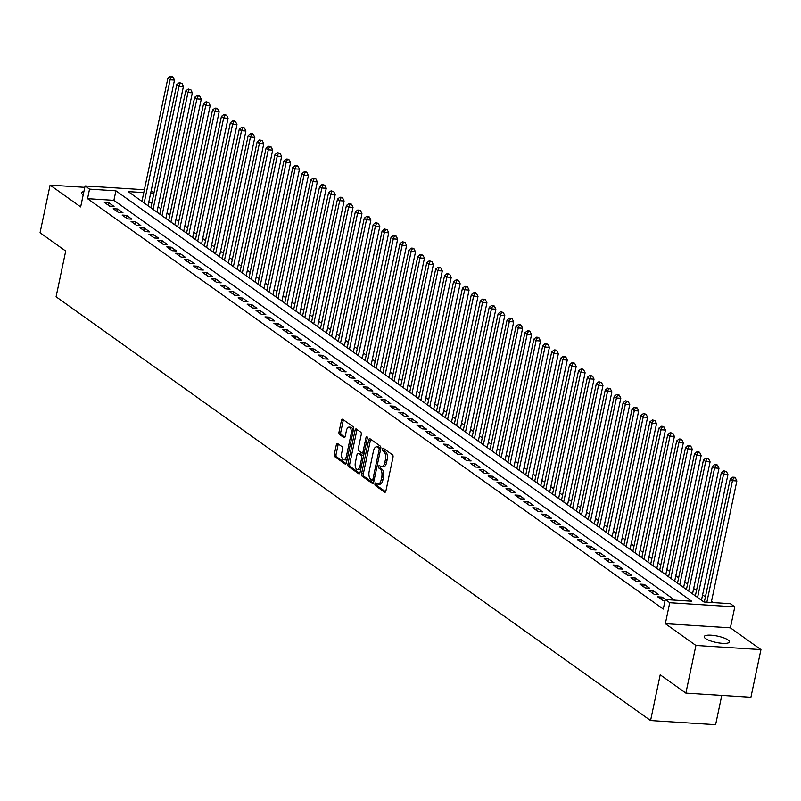 <?xml version="1.0" encoding="UTF-8"?>
<svg xmlns="http://www.w3.org/2000/svg" width="801" height="801" viewBox="0 0 801 801"><rect width="100%" height="100%" fill="white"/><g stroke="black" fill="none" stroke-linecap="round" stroke-linejoin="round"><path stroke-width="1.2" d="M374.978 483.834A1.382 0.671 -86.3 0 0 375.319 485.586L384.63 492.214A1.972 0.951 -86.3 0 0 384.901 492.315A1.972 0.951 -86.3 0 0 385.902 490.973L392.991 457.311A1.972 0.951 -86.3 0 0 392.51 454.808L383.198 448.18A1.382 0.671 -86.3 0 0 383.018 448.109A1.382 0.671 -86.3 0 0 382.317 449.051A1.382 0.671 -86.3 0 0 382.648 450.793L383.859 451.654A6.318 3.054 -86.3 0 1 385.401 459.634L384.81 462.447A6.318 3.054 -86.3 0 1 381.596 466.753A6.318 3.054 -86.3 0 1 380.745 466.432L379.534 465.571A1.382 0.671 -86.3 0 0 379.354 465.501A1.382 0.671 -86.3 0 0 378.653 466.442A1.382 0.671 -86.3 0 0 378.983 468.185L380.195 469.046A6.318 3.054 -86.3 0 1 381.737 477.036L381.146 479.839A6.318 3.054 -86.3 0 1 377.932 484.144A6.318 3.054 -86.3 0 1 377.081 483.824L375.869 482.963A1.382 0.671 -86.3 0 0 375.689 482.893A1.382 0.671 -86.3 0 0 374.978 483.834M376.83 483.644A1.382 0.671 -86.3 0 0 376.74 483.944A1.382 0.671 -86.3 0 0 377.081 485.696L385.611 491.774M384.16 448.86A1.382 0.671 -86.3 0 0 384.069 449.161A1.382 0.671 -86.3 0 0 384.41 450.903L385.611 451.764L383.859 451.654M380.495 466.252A1.382 0.671 -86.3 0 0 380.405 466.552A1.382 0.671 -86.3 0 0 380.745 468.305L381.947 469.156L380.195 469.046M83.905 191.539A12.876 3.244 11.9 0 0 81.612 192.811A12.876 3.244 11.9 0 0 82.964 194.753A12.876 3.244 11.9 0 0 83.194 194.913M705.581 638.557A12.876 3.244 11.9 0 0 719.438 643.023A12.876 3.244 11.9 0 0 729.431 641.931A12.876 3.244 11.9 0 0 728.079 639.989A12.876 3.244 11.9 0 0 714.212 635.523A12.876 3.244 11.9 0 0 704.229 636.615A12.876 3.244 11.9 0 0 705.581 638.557M337.601 443.524A1.972 0.951 -86.3 0 0 337.331 443.424A1.972 0.951 -86.3 0 0 336.33 444.775L334.337 454.217A1.972 0.951 -86.3 0 0 334.818 456.71L345.161 464.079A1.972 0.951 -86.3 0 0 345.421 464.18A1.972 0.951 -86.3 0 0 346.433 462.838L353.521 429.176A1.972 0.951 -86.3 0 0 353.041 426.673L342.698 419.303A1.972 0.951 -86.3 0 0 342.438 419.203A1.972 0.951 -86.3 0 0 341.426 420.555L339.023 431.959A1.972 0.951 -86.3 0 0 339.514 434.452L343.929 437.606A1.972 0.951 -86.3 0 0 344.2 437.706A1.972 0.951 -86.3 0 0 345.201 436.365L346.392 430.708A5.287 2.553 -86.3 0 1 349.076 427.103A5.287 2.553 -86.3 0 1 351.088 434.052L346.412 456.21A5.287 2.553 -86.3 0 1 343.729 459.814A5.287 2.553 -86.3 0 1 341.727 452.865L342.508 449.181A1.972 0.951 -86.3 0 0 342.027 446.678L337.601 443.524M674.772 600.139L113.902 200.35L87.529 198.668L89.542 189.136L85.076 185.952L144.38 189.737M685.876 693.105L695.909 645.466L760.95 649.621L750.907 697.25L685.876 693.105L660.204 674.812L650.572 720.54L56.08 296.781L65.712 251.053L40.05 232.761L50.093 185.121L80.661 206.918L85.076 185.952M760.95 649.621L730.382 627.824L665.341 623.679L695.909 645.466M665.341 623.679L669.756 602.712L665.291 599.538L691.663 601.221L115.905 190.818L89.542 189.136M87.529 198.668L663.288 609.06L665.291 599.538M361.581 473.641A1.972 0.951 -86.3 0 0 362.072 476.134L372.405 483.504A1.972 0.951 -86.3 0 0 372.675 483.604A1.972 0.951 -86.3 0 0 373.677 482.262L380.775 448.6A1.972 0.951 -86.3 0 0 380.285 446.097L369.952 438.728A1.972 0.951 -86.3 0 0 369.682 438.628A1.972 0.951 -86.3 0 0 368.68 439.979L361.581 473.641L363.344 473.751A1.972 0.951 -86.3 0 0 363.824 476.245L373.386 483.063M358.778 473.791L348.445 466.422A1.972 0.951 -86.3 0 1 347.964 463.929L355.053 430.267A1.972 0.951 -86.3 0 1 356.055 428.915A1.972 0.951 -86.3 0 1 356.325 429.016L360.75 432.17A1.972 0.951 -86.3 0 1 361.231 434.673L358.357 448.32A1.972 0.951 -86.3 0 0 358.838 450.813L361.772 452.905A1.972 0.951 -86.3 0 0 362.042 453.006A1.972 0.951 -86.3 0 0 363.043 451.664L366.037 437.446A1.382 0.671 -86.3 0 1 366.738 436.505A1.382 0.671 -86.3 0 1 367.269 438.327L360.05 472.55A1.972 0.951 -86.3 0 1 359.048 473.892A1.972 0.951 -86.3 0 1 358.778 473.791L359.329 473.832M84.786 187.334L50.093 185.121M665.551 599.548L662.127 597.115L657.731 596.835L663.088 600.65L665.03 600.77M648.8 590.467L654.157 594.282L658.552 594.562L653.195 590.748L648.8 590.467M639.879 584.109L645.236 587.924L649.631 588.204L644.274 584.39L639.879 584.109M630.948 577.741L636.304 581.566L640.7 581.846L635.343 578.022L630.948 577.741M622.027 571.383L627.383 575.198L631.779 575.478L626.422 571.664L622.027 571.383M613.095 565.015L618.452 568.84L622.848 569.121L617.491 565.296L613.095 565.015M604.174 558.657L609.531 562.472L613.916 562.753L608.57 558.938L604.174 558.657M595.243 552.289L600.6 556.114L604.995 556.395L599.639 552.57L595.243 552.289M586.322 545.932L591.679 549.746L596.064 550.027L590.717 546.212L586.322 545.932M577.391 539.564L582.748 543.388L587.143 543.669L581.786 539.844L577.391 539.564M568.47 533.206L573.816 537.02L578.212 537.301L572.855 533.486L568.47 533.206M559.539 526.838L564.895 530.663L569.291 530.943L563.934 527.118L559.539 526.838M550.617 520.48L555.964 524.295L560.36 524.575L555.003 520.76L550.617 520.48M541.686 514.112L547.043 517.937L551.438 518.217L546.082 514.392L541.686 514.112M532.755 507.754L538.112 511.569L542.507 511.849L537.151 508.034L532.755 507.754M523.834 501.386L529.191 505.211L533.586 505.491L528.229 501.666L523.834 501.386M514.903 495.028L520.26 498.843L524.655 499.123L519.298 495.308L514.903 495.028M505.982 488.67L511.338 492.485L515.734 492.765L510.377 488.95L505.982 488.67M497.051 482.302L502.407 486.117L506.803 486.397L501.446 482.582L497.051 482.302M488.129 475.944L493.486 479.759L497.882 480.039L492.525 476.225L488.129 475.944M479.198 469.576L484.555 473.391L488.95 473.671L483.594 469.857L479.198 469.576M470.277 463.218L475.634 467.033L480.029 467.313L474.673 463.499L470.277 463.218M461.346 456.85L466.703 460.665L471.098 460.945L465.741 457.131L461.346 456.85M452.425 450.492L457.782 454.307L462.177 454.588L456.82 450.773L452.425 450.492M443.494 444.124L448.85 447.939L453.246 448.22L447.889 444.405L443.494 444.124M434.573 437.767L439.929 441.581L444.325 441.862L438.968 438.047L434.573 437.767M425.641 431.399L430.998 435.213L435.394 435.494L430.037 431.679L425.641 431.399M416.72 425.041L422.077 428.855L426.472 429.136L421.116 425.321L416.72 425.041M407.789 418.673L413.146 422.497L417.541 422.778L412.185 418.953L407.789 418.673M398.868 412.315L404.225 416.13L408.61 416.41L403.263 412.595L398.868 412.315M389.937 405.947L395.293 409.772L399.689 410.052L394.332 406.227L389.937 405.947M381.016 399.589L386.372 403.404L390.758 403.684L385.411 399.869L381.016 399.589M372.085 393.221L377.441 397.046L381.837 397.326L376.48 393.501L372.085 393.221M363.163 386.863L368.51 390.678L372.906 390.958L367.549 387.143L363.163 386.863M354.232 380.495L359.589 384.32L363.984 384.6L358.628 380.775L354.232 380.495M345.311 374.137L350.658 377.952L355.053 378.232L349.697 374.417L345.311 374.137M336.38 367.769L341.737 371.594L346.132 371.874L340.775 368.049L336.38 367.769M327.449 361.411L332.805 365.226L337.201 365.506L331.844 361.692L327.449 361.411M318.528 355.043L323.884 358.868L328.28 359.148L322.923 355.324L318.528 355.043M309.597 348.685L314.953 352.5L319.349 352.78L313.992 348.966L309.597 348.685M300.675 342.317L306.032 346.142L310.428 346.422L305.071 342.598L300.675 342.317M291.744 335.959L297.101 339.774L301.496 340.055L296.14 336.24L291.744 335.959M282.823 329.591L288.18 333.416L292.575 333.697L287.219 329.872L282.823 329.591M273.892 323.234L279.249 327.048L283.644 327.329L278.287 323.514L273.892 323.234M264.971 316.876L270.327 320.69L274.723 320.971L269.366 317.156L264.971 316.876M256.04 310.508L261.396 314.322L265.792 314.603L260.435 310.788L256.04 310.508M247.119 304.15L252.475 307.964L256.871 308.245L251.514 304.43L247.119 304.15M238.187 297.782L243.544 301.597L247.94 301.877L242.583 298.062L238.187 297.782M229.266 291.424L234.623 295.239L239.018 295.519L233.662 291.704L229.266 291.424M220.335 285.056L225.692 288.871L230.087 289.151L224.731 285.336L220.335 285.056M211.414 278.698L216.771 282.513L221.166 282.793L215.809 278.978L211.414 278.698M202.483 272.33L207.839 276.145L212.235 276.425L206.878 272.61L202.483 272.33M193.562 265.972L198.918 269.787L203.304 270.067L197.957 266.252L193.562 265.972M184.631 259.604L189.987 263.419L194.383 263.699L189.026 259.884L184.631 259.604M175.709 253.246L181.066 257.061L185.452 257.341L180.105 253.527L175.709 253.246M166.778 246.878L172.135 250.703L176.53 250.983L171.174 247.159L166.778 246.878M157.857 240.52L163.204 244.335L167.599 244.615L162.243 240.801L157.857 240.52M148.926 234.152L154.283 237.977L158.678 238.257L153.321 234.433L148.926 234.152M140.005 227.794L145.351 231.609L149.747 231.889L144.39 228.075L140.005 227.794M131.074 221.426L136.43 225.251L140.826 225.532L135.469 221.707L131.074 221.426M122.142 215.069L127.499 218.883L131.895 219.164L126.538 215.349L122.142 215.069M113.221 208.701L118.578 212.525L122.974 212.806L117.617 208.981L113.221 208.701M114.042 206.438L108.686 202.623L104.29 202.343L109.647 206.157L114.042 206.438M713.451 602.612L711.518 601.231M705.411 596.885L702.587 594.873M696.49 590.517L693.666 588.505M687.558 584.159L684.735 582.147M678.637 577.791L675.814 575.779M669.706 571.433L666.883 569.421M660.785 565.065L657.961 563.053M651.854 558.708L649.03 556.695M642.923 552.34L640.109 550.327M634.002 545.982L631.178 543.969M625.07 539.614L622.247 537.601M616.149 533.256L613.326 531.243M607.218 526.888L604.395 524.875M598.297 520.53L595.473 518.517M589.366 514.162L586.542 512.149M580.445 507.804L577.621 505.791M571.513 501.436L568.69 499.423M562.592 495.078L559.769 493.066M553.661 488.71L550.838 486.698M544.74 482.352L541.917 480.34M535.809 475.984L532.985 473.972M526.888 469.626L524.064 467.614M517.957 463.258L515.133 461.246M509.035 456.9L506.212 454.888M500.104 450.532L497.281 448.52M491.183 444.175L488.36 442.162M482.252 437.807L479.429 435.804M473.331 431.449L470.507 429.436M464.4 425.091L461.576 423.078M455.479 418.723L452.655 416.71M446.547 412.365L443.724 410.352M437.616 405.997L434.803 403.984M428.695 399.639L425.872 397.626M419.764 393.271L416.941 391.258M410.843 386.913L408.019 384.901M401.912 380.545L399.088 378.533M392.991 374.187L390.167 372.175M384.059 367.819L381.236 365.807M375.138 361.461L372.315 359.449M366.207 355.093L363.384 353.081M357.286 348.735L354.463 346.723M348.355 342.367L345.531 340.355M339.434 336.009L336.61 333.997M330.503 329.642L327.679 327.629M321.581 323.284L318.758 321.271M312.65 316.916L309.827 314.903M303.729 310.558L300.906 308.545M294.798 304.19L291.975 302.177M285.877 297.832L283.053 295.819M276.946 291.464L274.122 289.451M268.025 285.106L265.201 283.093M259.093 278.738L256.27 276.725M250.172 272.38L247.349 270.368M241.241 266.012L238.418 264.01M232.31 259.654L229.497 257.642M223.389 253.296L220.565 251.284M214.458 246.928L211.634 244.916M205.537 240.57L202.713 238.558M196.605 234.202L193.782 232.19M187.684 227.844L184.861 225.832M178.753 221.476L175.93 219.464M169.832 215.119L167.008 213.106M160.901 208.751L158.077 206.738M151.9 202.773L148.696 202.563M650.572 720.54L715.613 724.685L721.781 695.398M151.159 190.848L153.982 192.861M143.769 192.6L128.21 191.609L703.959 602.002L730.332 603.684L734.797 606.868L669.756 602.712M730.382 627.824L734.797 606.868M153.902 193.241L150.698 193.041M113.902 200.35L115.905 190.818M662.127 597.115L661.596 599.589M653.195 590.748L652.675 593.231M644.274 584.39L643.744 586.863M635.343 578.022L634.823 580.505M626.422 571.664L625.891 574.137M617.491 565.296L616.97 567.779M608.57 558.938L608.039 561.411M599.639 552.57L599.118 555.053M590.717 546.212L590.187 548.685M581.786 539.844L581.266 542.327M572.855 533.486L572.335 535.969M563.934 527.118L563.413 529.601M555.003 520.76L554.482 523.243M546.082 514.392L545.561 516.875M537.151 508.034L536.63 510.517M528.229 501.666L527.709 504.149M519.298 495.308L518.778 497.791M510.377 488.95L509.857 491.424M501.446 482.582L500.925 485.066M492.525 476.225L492.004 478.698M483.594 469.857L483.073 472.34M474.673 463.499L474.152 465.972M465.741 457.131L465.221 459.614M456.82 450.773L456.29 453.246M447.889 444.405L447.369 446.888M438.968 438.047L438.437 440.52M430.037 431.679L429.516 434.162M421.116 425.321L420.585 427.794M412.185 418.953L411.664 421.436M403.263 412.595L402.733 415.068M394.332 406.227L393.812 408.71M385.411 399.869L384.88 402.342M376.48 393.501L375.959 395.984M367.549 387.143L367.028 389.616M358.628 380.775L358.107 383.258M349.697 374.417L349.176 376.901M340.775 368.049L340.255 370.533M331.844 361.692L331.324 364.175M322.923 355.324L322.402 357.807M313.992 348.966L313.471 351.449M305.071 342.598L304.55 345.081M296.14 336.24L295.619 338.723M287.219 329.872L286.698 332.355M278.287 323.514L277.767 325.997M269.366 317.156L268.846 319.629M260.435 310.788L259.914 313.271M251.514 304.43L250.983 306.903M242.583 298.062L242.062 300.545M233.662 291.704L233.131 294.177M224.731 285.336L224.21 287.819M215.809 278.978L215.279 281.451M206.878 272.61L206.358 275.093M197.957 266.252L197.426 268.725M189.026 259.884L188.505 262.368M180.105 253.527L179.574 256M171.174 247.159L170.653 249.642M162.243 240.801L161.722 243.274M153.321 234.433L152.801 236.916M144.39 228.075L143.87 230.548M135.469 221.707L134.948 224.19M126.538 215.349L126.017 217.822M117.617 208.981L117.096 211.464M108.686 202.623L108.165 205.106M377.932 484.144L379.694 484.255A6.318 3.054 -86.3 0 0 382.898 479.949L381.146 479.839M381.947 469.156A6.318 3.054 -86.3 0 1 383.489 477.146L382.898 479.949M381.596 466.753L383.359 466.863A6.318 3.054 -86.3 0 0 386.563 462.557L384.81 462.447M385.611 451.764A6.318 3.054 -86.3 0 1 387.153 459.754L386.563 462.557M370.723 439.278A1.972 0.951 -86.3 0 0 370.442 440.089L363.344 473.751M371.994 480.2A1.382 0.671 -86.3 0 0 372.185 480.27A1.382 0.671 -86.3 0 0 372.886 479.328L379.113 449.782A1.382 0.671 -86.3 0 0 378.773 448.029L377.501 447.128A6.318 3.054 -86.3 0 0 376.64 446.808A6.318 3.054 -86.3 0 0 373.436 451.113L369.181 471.308A6.318 3.054 -86.3 0 0 370.723 479.298L371.994 480.2M372.375 480.23L373.757 480.31A1.382 0.671 -86.3 0 0 373.937 480.38A1.382 0.671 -86.3 0 0 374.077 480.36M380.785 448.51A1.382 0.671 -86.3 0 0 380.535 448.139L378.773 448.029M376.64 446.808L378.402 446.918A6.318 3.054 -86.3 0 1 379.263 447.238L380.535 448.139M359.769 473.351L350.197 466.532L348.445 466.422M357.106 429.576A1.972 0.951 -86.3 0 0 356.815 430.377L349.717 464.039A1.972 0.951 -86.3 0 0 350.197 466.532M363.534 453.016A1.972 0.951 -86.3 0 0 363.794 453.116A1.972 0.951 -86.3 0 0 364.175 452.996M355.374 462.487A5.287 2.553 -86.3 0 0 357.376 469.426A5.287 2.553 -86.3 0 0 360.06 465.832L361.702 458.022A1.972 0.951 -86.3 0 0 361.221 455.529L358.287 453.436A1.972 0.951 -86.3 0 0 358.017 453.336A1.972 0.951 -86.3 0 0 357.016 454.678L355.374 462.487M357.376 469.426L359.138 469.546A5.287 2.553 -86.3 0 0 360.961 468.245M363.444 456.45A1.972 0.951 -86.3 0 0 362.983 455.639L361.221 455.529M359.499 453.506A1.972 0.951 -86.3 0 1 359.779 453.446A1.972 0.951 -86.3 0 1 360.039 453.546L362.983 455.639M343.729 459.814L345.491 459.924A5.287 2.553 -86.3 0 0 347.314 458.623M353.051 431.399A5.287 2.553 -86.3 0 0 350.838 427.213L349.076 427.103M343.479 419.864A1.972 0.951 -86.3 0 0 343.188 420.665L340.785 432.069A1.972 0.951 -86.3 0 0 341.266 434.573L344.921 437.166M338.372 444.084A1.972 0.951 -86.3 0 0 338.082 444.885L336.09 454.327A1.972 0.951 -86.3 0 0 336.58 456.82L346.142 463.639M711.258 602.472L736.86 480.95L732.464 480.67L730.232 479.078L704.329 602.022M706.862 602.192L732.464 480.67L733.636 477.796L735.398 477.917L734.507 477.276L732.745 477.166L733.636 477.796M730.232 479.078L732.745 477.166M735.398 477.917L736.86 480.95M701.466 600.219L727.939 474.592L723.543 474.312L721.311 472.72L695.358 595.864M697.591 597.456L723.543 474.312L724.715 471.439L726.467 471.549L723.824 470.798L724.715 471.439M721.311 472.72L723.824 470.798M726.467 471.549L727.939 474.592M692.535 593.861L719.008 468.225L714.612 467.944L712.379 466.352L686.427 589.506M688.66 591.098L714.612 467.944L715.784 465.071L717.546 465.191L716.655 464.55L714.892 464.44L715.784 465.071M712.379 466.352L714.892 464.44M717.546 465.191L719.008 468.225M683.613 587.493L710.087 461.867L705.691 461.586L703.458 459.994L677.506 583.138M679.739 584.73L705.691 461.586L706.862 458.713L708.615 458.823L705.971 458.072L706.862 458.713M703.458 459.994L705.971 458.072M708.615 458.823L710.087 461.867M674.682 581.136L701.155 455.499L696.76 455.218L694.527 453.626L668.575 576.78M670.807 578.372L696.76 455.218L697.931 452.345L699.694 452.465L698.802 451.824L697.04 451.714L697.931 452.345M694.527 453.626L697.04 451.714M699.694 452.465L701.155 455.499M665.751 574.768L692.234 449.141L687.839 448.86L685.606 447.268L659.654 570.422M661.886 572.004L687.839 448.86L689.01 445.987L690.762 446.097L688.119 445.346L689.01 445.987M685.606 447.268L688.119 445.346M690.762 446.097L692.234 449.141M656.83 568.41L683.303 442.773L678.908 442.492L676.675 440.9L650.722 564.054M652.955 565.646L678.908 442.492L680.079 439.619L681.841 439.739L680.95 439.098L679.188 438.988L680.079 439.619M676.675 440.9L679.188 438.988M681.841 439.739L683.303 442.773M647.899 562.042L674.382 436.415L669.986 436.134L667.754 434.542L641.801 557.696M644.034 559.278L669.986 436.134L671.158 433.261L672.91 433.371L670.257 432.62L671.158 433.261M667.754 434.542L670.257 432.62M672.91 433.371L674.382 436.415M638.978 555.684L665.451 430.047L661.055 429.767L658.822 428.175L632.87 551.328M635.103 552.92L661.055 429.767L662.227 426.903L663.989 427.013L663.098 426.372L661.336 426.262L662.227 426.903M658.822 428.175L661.336 426.262M663.989 427.013L665.451 430.047M630.047 549.316L656.53 423.689L652.134 423.409L649.901 421.817L623.949 544.97M626.182 546.552L652.134 423.409L653.306 420.535L655.058 420.645L652.404 419.894L653.306 420.535M649.901 421.817L652.404 419.894M655.058 420.645L656.53 423.689M621.125 542.958L647.598 417.321L643.203 417.041L640.97 415.449L615.018 538.602M617.251 540.194L643.203 417.041L644.374 414.177L646.137 414.287L643.483 413.536L644.374 414.177M640.97 415.449L643.483 413.536M646.137 414.287L647.598 417.321M612.194 536.59L638.677 410.963L634.282 410.683L632.049 409.091L606.097 532.244M608.329 533.836L634.282 410.683L635.453 407.809L637.206 407.919L636.314 407.288L634.552 407.178L635.453 407.809M632.049 409.091L634.552 407.178M637.206 407.919L638.677 410.963M603.273 530.232L629.746 404.595L625.351 404.315L623.118 402.723L597.166 525.877M599.398 527.469L625.351 404.315L626.522 401.451L628.284 401.561L625.631 400.81L626.522 401.451M623.118 402.723L625.631 400.81M628.284 401.561L629.746 404.595M594.342 523.864L620.815 398.237L616.43 397.957L614.197 396.365L588.244 519.519M590.477 521.111L616.43 397.957L617.601 395.083L619.353 395.193L618.462 394.563L616.7 394.452L617.601 395.083M614.197 396.365L616.7 394.452M619.353 395.193L620.815 398.237M585.421 517.506L611.894 391.869L607.498 391.589L605.266 389.997L579.313 513.151M581.546 514.743L607.498 391.589L608.67 388.725L610.432 388.835L607.779 388.084L608.67 388.725M605.266 389.997L607.779 388.084M610.432 388.835L611.894 391.869M576.49 511.138L602.963 385.511L598.577 385.231L596.345 383.639L570.392 506.793M572.625 508.385L598.577 385.231L599.739 382.357L601.501 382.467L598.848 381.727L599.739 382.357M596.345 383.639L598.848 381.727M601.501 382.467L602.963 385.511M567.569 504.78L594.042 379.143L589.646 378.863L587.413 377.271L561.461 500.425M563.694 502.017L589.646 378.863L590.818 375.999L592.58 376.11L589.926 375.359L590.818 375.999M587.413 377.271L589.926 375.359M592.58 376.11L594.042 379.143M558.637 498.412L585.11 372.785L580.715 372.505L578.492 370.913L552.54 494.067M554.773 495.659L580.715 372.505L581.886 369.631L583.649 369.742L582.758 369.111L580.995 369.001L581.886 369.631M578.492 370.913L580.995 369.001M583.649 369.742L585.11 372.785M549.716 492.054L576.189 366.417L571.794 366.137L569.561 364.545L543.609 487.699M545.841 489.291L571.794 366.137L572.965 363.274L574.717 363.384L573.826 362.743L572.074 362.633L572.965 363.274M569.561 364.545L572.074 362.633M574.717 363.384L576.189 366.417M540.785 485.686L567.258 360.06L562.863 359.779L560.64 358.187L534.688 481.341M536.91 482.933L562.863 359.779L564.034 356.906L565.796 357.016L563.143 356.275L564.034 356.906M560.64 358.187L563.143 356.275M565.796 357.016L567.258 360.06M531.864 479.328L558.337 353.692L553.942 353.411L551.709 351.829L525.756 474.973M527.989 476.565L553.942 353.411L555.113 350.548L556.865 350.658L555.974 350.017L554.222 349.907L555.113 350.548M551.709 351.829L554.222 349.907M556.865 350.658L558.337 353.692M522.933 472.96L549.406 347.334L545.01 347.053L542.788 345.461L516.835 468.615M519.058 470.207L545.01 347.053L546.182 344.18L547.944 344.29L545.291 343.549L546.182 344.18M542.788 345.461L545.291 343.549M547.944 344.29L549.406 347.334M514.012 466.603L540.485 340.966L536.089 340.685L533.856 339.103L507.904 462.247M510.137 463.839L536.089 340.685L537.261 337.822L539.013 337.932L538.122 337.291L536.37 337.181L537.261 337.822M533.856 339.103L536.37 337.181M539.013 337.932L540.485 340.966M505.081 460.235L531.554 334.608L527.158 334.327L524.925 332.735L498.973 455.889M501.206 457.481L527.158 334.327L528.33 331.454L530.092 331.574L529.201 330.933L527.438 330.823L528.33 331.454M524.925 332.735L527.438 330.823M530.092 331.574L531.554 334.608M496.159 453.877L522.632 328.24L518.237 327.959L516.004 326.377L490.052 449.521M492.285 451.113L518.237 327.959L519.408 325.096L521.161 325.206L520.27 324.565L518.517 324.455L519.408 325.096M516.004 326.377L518.517 324.455M521.161 325.206L522.632 328.24M487.228 447.509L513.701 321.882L509.306 321.601L507.073 320.01L481.121 443.163M483.353 444.755L509.306 321.601L510.477 318.728L512.24 318.848L511.348 318.207L509.586 318.097L510.477 318.728M507.073 320.01L509.586 318.097M512.24 318.848L513.701 321.882M478.307 441.151L504.78 315.524L500.385 315.244L498.152 313.652L472.2 436.795M474.432 438.387L500.385 315.244L501.556 312.37L503.308 312.48L500.665 311.729L501.556 312.37M498.152 313.652L500.665 311.729M503.308 312.48L504.78 315.524M469.376 434.783L495.849 309.156L491.454 308.876L489.221 307.284L463.268 430.437M465.501 432.029L491.454 308.876L492.625 306.002L494.387 306.122L493.496 305.481L491.734 305.371L492.625 306.002M489.221 307.284L491.734 305.371M494.387 306.122L495.849 309.156M460.445 428.425L486.928 302.798L482.532 302.518L480.3 300.926L454.347 424.069M456.58 425.661L482.532 302.518L483.704 299.644L485.456 299.754L482.813 299.003L483.704 299.644M480.3 300.926L482.813 299.003M485.456 299.754L486.928 302.798M451.524 422.067L477.997 296.43L473.601 296.15L471.368 294.558L445.416 417.711M447.649 419.303L473.601 296.15L474.773 293.276L476.535 293.396L475.644 292.755L473.882 292.645L474.773 293.276M471.368 294.558L473.882 292.645M476.535 293.396L477.997 296.43M442.593 415.699L469.076 290.072L464.68 289.792L462.447 288.2L436.495 411.354M438.728 412.936L464.68 289.792L465.852 286.918L467.604 287.028L464.95 286.277L465.852 286.918M462.447 288.2L464.95 286.277M467.604 287.028L469.076 290.072M433.671 409.341L460.144 283.704L455.749 283.424L453.516 281.832L427.564 404.986M429.797 406.578L455.749 283.424L456.92 280.55L458.683 280.67L457.792 280.03L456.029 279.919L456.92 280.55M453.516 281.832L456.029 279.919M458.683 280.67L460.144 283.704M424.74 402.973L451.223 277.346L446.828 277.066L444.595 275.474L418.643 398.628M420.875 400.21L446.828 277.066L447.999 274.192L449.751 274.302L447.098 273.552L447.999 274.192M444.595 275.474L447.098 273.552M449.751 274.302L451.223 277.346M415.819 396.615L442.292 270.978L437.897 270.698L435.664 269.106L409.712 392.26M411.944 393.852L437.897 270.698L439.068 267.824L440.83 267.945L439.929 267.304L438.177 267.194L439.068 267.824M435.664 269.106L438.177 267.194M440.83 267.945L442.292 270.978M406.888 390.247L433.371 264.62L428.976 264.34L426.743 262.748L400.79 385.902M403.023 387.484L428.976 264.34L430.147 261.466L431.899 261.577L429.246 260.826L430.147 261.466M426.743 262.748L429.246 260.826M431.899 261.577L433.371 264.62M397.967 383.889L424.44 258.252L420.044 257.972L417.812 256.38L391.859 379.534M394.092 381.126L420.044 257.972L421.216 255.108L422.978 255.219L420.325 254.468L421.216 255.108M417.812 256.38L420.325 254.468M422.978 255.219L424.44 258.252M389.036 377.521L415.509 251.894L411.123 251.614L408.89 250.022L382.938 373.176M385.171 374.758L411.123 251.614L412.295 248.741L414.047 248.851L413.156 248.22L411.394 248.11L412.295 248.741M408.89 250.022L411.394 248.11M414.047 248.851L415.509 251.894M380.115 371.163L406.588 245.527L402.192 245.246L399.959 243.654L374.007 366.808M376.24 368.4L402.192 245.246L403.364 242.383L405.126 242.493L402.472 241.742L403.364 242.383M399.959 243.654L402.472 241.742M405.126 242.493L406.588 245.527M371.183 364.795L397.656 239.169L393.271 238.888L391.038 237.296L365.086 360.45M367.319 362.042L393.271 238.888L394.432 236.015L396.195 236.125L395.304 235.494L393.541 235.384L394.432 236.015M391.038 237.296L393.541 235.384M396.195 236.125L397.656 239.169M362.262 358.437L388.735 232.801L384.34 232.52L382.107 230.928L356.155 354.082M358.387 355.674L384.34 232.52L385.511 229.657L387.273 229.767L384.62 229.016L385.511 229.657M382.107 230.928L384.62 229.016M387.273 229.767L388.735 232.801M353.331 352.07L379.804 226.443L375.409 226.162L373.186 224.57L347.233 347.724M349.466 349.316L375.409 226.162L376.58 223.289L378.342 223.399L375.689 222.658L376.58 223.289M373.186 224.57L375.689 222.658M378.342 223.399L379.804 226.443M344.41 345.712L370.883 220.075L366.488 219.794L364.255 218.202L338.302 341.356M340.535 342.948L366.488 219.794L367.659 216.931L369.411 217.041L368.52 216.4L366.768 216.29L367.659 216.931M364.255 218.202L366.768 216.29M369.411 217.041L370.883 220.075M335.479 339.344L361.952 213.717L357.556 213.436L355.334 211.844L329.381 334.998M331.604 336.59L357.556 213.436L358.728 210.563L360.49 210.673L357.837 209.932L358.728 210.563M355.334 211.844L357.837 209.932M360.49 210.673L361.952 213.717M326.558 332.986L353.031 207.349L348.635 207.069L346.402 205.477L320.45 328.63M322.683 330.222L348.635 207.069L349.807 204.205L351.559 204.315L350.668 203.674L348.916 203.564L349.807 204.205M346.402 205.477L348.916 203.564M351.559 204.315L353.031 207.349M317.627 326.618L344.1 200.991L339.704 200.711L337.481 199.119L311.529 322.272M313.752 323.864L339.704 200.711L340.876 197.837L342.638 197.947L341.747 197.316L339.984 197.206L340.876 197.837M337.481 199.119L339.984 197.206M342.638 197.947L344.1 200.991M308.705 320.26L335.178 194.623L330.783 194.343L328.55 192.761L302.598 315.904M304.831 317.496L330.783 194.343L331.954 191.479L333.707 191.589L331.063 190.838L331.954 191.479M328.55 192.761L331.063 190.838M333.707 191.589L335.178 194.623M299.774 313.892L326.247 188.265L321.852 187.985L319.619 186.393L293.667 309.546M295.899 311.138L321.852 187.985L323.023 185.111L324.785 185.221L322.132 184.48L323.023 185.111M319.619 186.393L322.132 184.48M324.785 185.221L326.247 188.265M290.853 307.534L317.326 181.897L312.931 181.617L310.698 180.035L284.745 303.178M286.978 304.77L312.931 181.617L314.102 178.753L315.854 178.863L313.211 178.112L314.102 178.753M310.698 180.035L313.211 178.112M315.854 178.863L317.326 181.897M281.922 301.166L308.395 175.539L304 175.259L301.767 173.667L275.814 296.821M278.047 298.413L304 175.259L305.171 172.385L306.933 172.495L306.042 171.865L304.28 171.754L305.171 172.385M301.767 173.667L304.28 171.754M306.933 172.495L308.395 175.539M273.001 294.808L299.474 169.171L295.078 168.891L292.846 167.309L266.893 290.453M269.126 292.045L295.078 168.891L296.25 166.027L298.002 166.137L297.111 165.497L295.359 165.386L296.25 166.027M292.846 167.309L295.359 165.386M298.002 166.137L299.474 169.171M264.07 288.44L290.543 162.813L286.147 162.533L283.914 160.941L257.962 284.095M260.195 285.687L286.147 162.533L287.319 159.659L289.081 159.779L288.19 159.139L286.428 159.029L287.319 159.659M283.914 160.941L286.428 159.029M289.081 159.779L290.543 162.813M255.139 282.082L281.622 156.445L277.226 156.165L274.993 154.583L249.041 277.727M251.274 279.319L277.226 156.165L278.398 153.301L280.15 153.412L277.506 152.661L278.398 153.301M274.993 154.583L277.506 152.661M280.15 153.412L281.622 156.445M246.217 275.714L272.69 150.087L268.295 149.807L266.062 148.215L240.11 271.369M242.343 272.961L268.295 149.807L269.466 146.933L271.229 147.054L270.337 146.413L268.575 146.303L269.466 146.933M266.062 148.215L268.575 146.303M271.229 147.054L272.69 150.087M237.286 269.356L263.769 143.729L259.374 143.449L257.141 141.857L231.189 265.001M233.421 266.593L259.374 143.449L260.545 140.576L262.297 140.686L259.644 139.935L260.545 140.576M257.141 141.857L259.644 139.935M262.297 140.686L263.769 143.729M228.365 262.988L254.838 137.361L250.443 137.081L248.21 135.489L222.257 258.643M224.49 260.235L250.443 137.081L251.614 134.208L253.376 134.328L252.485 133.687L250.723 133.577L251.614 134.208M248.21 135.489L250.723 133.577M253.376 134.328L254.838 137.361M219.434 256.63L245.917 131.004L241.522 130.723L239.289 129.131L213.336 252.275M215.569 253.867L241.522 130.723L242.693 127.85L244.445 127.96L241.792 127.209L242.693 127.85M239.289 129.131L241.792 127.209M244.445 127.96L245.917 131.004M210.513 250.272L236.986 124.636L232.59 124.355L230.358 122.763L204.405 245.917M206.638 247.509L232.59 124.355L233.762 121.482L235.524 121.602L234.623 120.961L232.871 120.851L233.762 121.482M230.358 122.763L232.871 120.851M235.524 121.602L236.986 124.636M201.582 243.904L228.065 118.278L223.669 117.997L221.436 116.405L195.484 239.559M197.717 241.141L223.669 117.997L224.841 115.124L226.593 115.234L223.94 114.483L224.841 115.124M221.436 116.405L223.94 114.483M226.593 115.234L228.065 118.278M192.661 237.547L219.134 111.91L214.738 111.629L212.505 110.037L186.553 233.191M188.786 234.783L214.738 111.629L215.91 108.756L217.672 108.876L216.771 108.235L215.018 108.125L215.91 108.756M212.505 110.037L215.018 108.125M217.672 108.876L219.134 111.91M183.729 231.179L210.202 105.552L205.817 105.271L203.584 103.679L177.632 226.833M179.865 228.415L205.817 105.271L206.988 102.398L208.741 102.508L206.087 101.757L206.988 102.398M203.584 103.679L206.087 101.757M208.741 102.508L210.202 105.552M174.808 224.821L201.281 99.184L196.886 98.903L194.653 97.311L168.701 220.465M170.933 222.057L196.886 98.903L198.057 96.04L199.819 96.15L197.166 95.399L198.057 96.04M194.653 97.311L197.166 95.399M199.819 96.15L201.281 99.184M165.877 218.453L192.35 92.826L187.965 92.546L185.732 90.954L159.779 214.107M162.012 215.689L187.965 92.546L189.126 89.672L190.888 89.782L188.235 89.031L189.126 89.672M185.732 90.954L188.235 89.031M190.888 89.782L192.35 92.826M156.956 212.095L183.429 86.458L179.034 86.178L176.801 84.586L150.848 207.739M153.081 209.331L179.034 86.178L180.205 83.314L181.967 83.424L179.314 82.673L180.205 83.314M176.801 84.586L179.314 82.673M181.967 83.424L183.429 86.458M148.025 205.727L174.498 80.1L170.102 79.82L167.88 78.228L141.927 201.381M144.16 202.963L170.102 79.82L171.274 76.946L173.036 77.056L172.145 76.425L170.383 76.315L171.274 76.946M167.88 78.228L170.383 76.315M173.036 77.056L174.498 80.1M377.081 485.696L375.319 485.586M384.41 450.903L382.648 450.793M380.745 468.305L378.983 468.185M383.489 477.146L381.737 477.036M387.153 459.754L385.401 459.634M385.181 492.255L384.63 492.214M370.442 440.089L368.68 439.979M372.956 483.544L372.405 483.504M363.824 476.245L362.072 476.134M374.277 479.419L372.886 479.328M380.505 449.872L379.113 449.782M379.263 447.238L377.501 447.128M349.717 464.039L347.964 463.929M356.815 430.377L355.053 430.267M364.435 451.754L363.043 451.664M367.319 437.526L366.037 437.446M361.451 465.922L360.06 465.832M363.093 458.112L361.702 458.022M360.039 453.546L358.287 453.436M347.804 456.3L346.412 456.21M352.48 434.142L351.088 434.052M344.48 437.646L343.929 437.606M341.266 434.573L339.514 434.452M340.785 432.069L339.023 431.959M343.188 420.665L341.426 420.555M345.702 464.119L345.161 464.079M336.58 456.82L334.818 456.71M336.09 454.327L334.337 454.217M338.082 444.885L336.33 444.775M373.937 480.38L372.185 480.27M363.794 453.116L362.042 453.006M359.779 453.446L358.017 453.336"/></g></svg>
